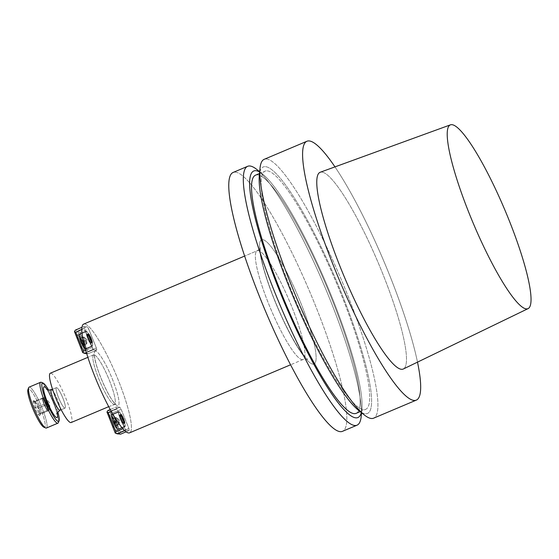 <?xml version="1.0" encoding="UTF-8"?>
<svg xmlns="http://www.w3.org/2000/svg" width="559" height="559" viewBox="0 0 559 559"><rect width="100%" height="100%" fill="white"/><g stroke="black" fill="none" stroke-linecap="round" stroke-linejoin="round"><path stroke-width="0.42" stroke-dasharray="2.79 2.1" d="M417.503 362.141A140.519 24.156 67.1 0 0 334.967 166.882A140.519 24.156 67.1 0 1 417.503 362.141M266.482 159.001A140.519 24.156 67.1 0 0 264.197 159.315A140.519 24.156 67.1 0 1 266.482 159.001A140.519 24.156 67.1 0 1 343.666 285.335A140.519 24.156 67.1 0 1 373.615 418.174A140.519 24.156 67.1 0 0 343.666 285.335A140.519 24.156 67.1 0 0 266.482 159.001M321.781 172.081A106.797 18.363 67.1 0 0 320.195 172.263A106.797 18.363 67.1 0 1 321.781 172.081A106.797 18.363 67.1 0 1 380.26 267.663A106.797 18.363 67.1 0 1 403.353 368.989A106.797 18.363 67.1 0 0 380.26 267.663A106.797 18.363 67.1 0 0 321.781 172.081M265.476 166.652A133.832 23.01 -112.9 0 1 346.517 305.913A133.832 23.01 -112.9 0 1 358.668 410.439A133.832 23.01 -112.9 0 0 346.517 305.913A133.832 23.01 -112.9 0 0 265.476 166.652A133.832 23.01 -112.9 0 0 259.327 175.428A133.832 23.01 -112.9 0 1 265.476 166.652M267.181 170.858A129.276 22.227 -112.9 0 1 338.181 287.081A129.276 22.227 -112.9 0 1 365.74 409.3A129.276 22.227 -112.9 0 1 294.935 298.876A129.276 22.227 -112.9 0 1 265.071 171.152A129.276 22.227 -112.9 0 1 267.181 170.858A129.276 22.227 -112.9 0 1 338.181 287.081A129.276 22.227 -112.9 0 1 365.74 409.3A129.276 22.227 -112.9 0 1 294.935 298.876A129.276 22.227 -112.9 0 1 265.071 171.152A129.276 22.227 -112.9 0 1 267.181 170.858M257.615 174.904A129.276 22.227 -112.9 0 1 328.622 291.127A129.276 22.227 -112.9 0 1 356.174 413.339A129.276 22.227 -112.9 0 0 328.622 291.127A129.276 22.227 -112.9 0 0 257.615 174.904A129.276 22.227 -112.9 0 0 255.512 175.191A129.276 22.227 -112.9 0 1 257.615 174.904M259.656 172.032A133.832 23.01 -112.9 0 1 262.576 174.052A133.832 23.01 -112.9 0 1 327.036 285.307A133.832 23.01 -112.9 0 1 361.918 409.062A133.832 23.01 -112.9 0 1 361.331 412.563A133.832 23.01 -112.9 0 0 361.918 409.062L361.561 412.752L361.918 409.062A133.832 23.01 -112.9 0 0 327.036 285.307A133.832 23.01 -112.9 0 0 262.576 174.052L259.683 171.739L262.576 174.052A133.832 23.01 -112.9 0 0 259.656 172.032M256.916 169.531A140.519 24.156 -112.9 0 1 324.597 286.341A140.519 24.156 -112.9 0 1 361.219 416.273A140.519 24.156 -112.9 0 0 324.597 286.341A140.519 24.156 -112.9 0 0 256.916 169.531M235.381 172.151A140.519 24.156 67.1 0 0 233.089 172.465A140.519 24.156 67.1 0 1 235.381 172.151A140.519 24.156 67.1 0 1 312.558 298.478A140.519 24.156 67.1 0 1 342.513 431.317A140.519 24.156 67.1 0 0 312.558 298.478A140.519 24.156 67.1 0 0 235.381 172.151M84.605 323.982A59.016 10.146 -112.9 0 1 117.02 377.046A59.016 10.146 -112.9 0 1 129.597 432.834A59.016 10.146 -112.9 0 0 117.02 377.046A59.016 10.146 -112.9 0 0 84.605 323.982A59.016 10.146 -112.9 0 0 83.647 324.115A59.016 10.146 -112.9 0 1 84.605 323.982M83.969 326.47L87.386 326.798L78.714 330.46L75.297 330.138L78.714 330.46L78.127 332.312L86.47 352.96L82.725 352.603L86.89 353.12L87.707 351.674L79.993 332.577L88.657 328.916L96.372 348.005L87.707 351.674L79.993 332.577L78.33 331.948L78.714 330.46L87.386 326.798L88.657 328.916L96.372 348.005L87.707 351.674L86.89 353.12L88.105 353.707L96.777 350.039L93.36 349.717L86.407 352.652L93.36 349.717L84.374 328.503L81.817 329.586L84.374 328.503L83.969 326.47L87.386 326.798L88.657 328.916L79.993 332.577L78.33 331.948L78.127 332.312L86.47 352.96L88.105 353.707L96.777 350.039L96.372 348.005L96.777 350.039L93.36 349.717L92.088 347.6L84.374 328.503L83.969 326.47L81.956 327.322L83.969 326.47M129.276 430.479L125.859 430.157L124.72 430.64L125.859 430.157L116.873 408.943L111.255 411.319L116.873 408.943L116.468 406.91L119.885 407.238L111.213 410.9L107.796 410.579L111.213 410.9L110.836 412.388L111.213 410.9L119.885 407.238L121.163 409.356L128.877 428.446L120.206 432.114L112.492 413.017L121.163 409.356L128.877 428.446L120.206 432.114L112.492 413.017L110.836 412.388L118.969 433.4L115.224 433.043L119.388 433.56L120.206 432.114L119.388 433.56L118.969 433.4L110.626 412.752L110.836 412.388L112.492 413.017L121.163 409.356L119.885 407.238L116.468 406.91L116.873 408.943L124.587 428.04L125.859 430.157L129.276 430.479L128.877 428.446L129.276 430.479L126.124 431.814L129.276 430.479M56.585 387.625A11.103 1.908 -112.9 0 1 62.678 397.61A11.103 1.908 -112.9 0 1 65.047 408.105A11.103 1.908 -112.9 0 1 58.968 398.623A11.103 1.908 -112.9 0 1 56.403 387.653A11.103 1.908 -112.9 0 1 56.585 387.625A11.103 1.908 -112.9 0 1 62.678 397.61A11.103 1.908 -112.9 0 1 65.047 408.105A11.103 1.908 -112.9 0 1 58.968 398.623A11.103 1.908 -112.9 0 1 56.403 387.653A11.103 1.908 -112.9 0 1 56.585 387.625M50.736 373.16A26.769 4.605 -112.9 0 1 65.438 397.225A26.769 4.605 -112.9 0 1 71.147 422.534A26.769 4.605 -112.9 0 0 65.438 397.225A26.769 4.605 -112.9 0 0 50.736 373.16A26.769 4.605 -112.9 0 0 50.303 373.223A26.769 4.605 -112.9 0 1 50.736 373.16M122.896 428.753L124.587 428.04L122.896 428.753M110.27 409.53L116.468 406.91L110.27 409.53M120.611 434.147L119.388 433.56L120.611 434.147M106.881 412.395L110.626 412.752L106.881 412.395M109.885 415.372A8.147 1.404 67.1 0 0 109.753 415.393A8.147 1.404 67.1 0 0 111.639 423.442A8.147 1.404 67.1 0 0 116.104 430.409A8.147 1.404 67.1 0 0 114.364 422.702A8.147 1.404 67.1 0 0 109.885 415.372A8.147 1.404 67.1 0 0 109.753 415.393A8.147 1.404 67.1 0 0 111.639 423.442A8.147 1.404 67.1 0 0 116.104 430.409A8.147 1.404 67.1 0 0 114.364 422.702A8.147 1.404 67.1 0 0 109.885 415.372M118.969 411.99A7.728 1.328 -112.9 0 1 123.218 418.943A7.728 1.328 -112.9 0 1 124.86 426.244A7.728 1.328 -112.9 0 1 124.734 426.265A7.728 1.328 -112.9 0 1 120.492 419.313A7.728 1.328 -112.9 0 1 118.843 412.011A7.728 1.328 -112.9 0 1 118.969 411.99A7.728 1.328 -112.9 0 1 123.218 418.943A7.728 1.328 -112.9 0 1 124.86 426.244A7.728 1.328 -112.9 0 1 124.734 426.265A7.728 1.328 -112.9 0 1 120.492 419.313A7.728 1.328 -112.9 0 1 118.843 412.011A7.728 1.328 -112.9 0 1 118.969 411.99M118.815 411.599A8.147 1.404 -112.9 0 1 123.287 418.929A8.147 1.404 -112.9 0 1 125.027 426.636A8.147 1.404 -112.9 0 1 120.562 419.676A8.147 1.404 -112.9 0 1 118.683 411.62A8.147 1.404 -112.9 0 1 118.815 411.599A8.147 1.404 -112.9 0 1 123.287 418.929A8.147 1.404 -112.9 0 1 125.027 426.636A8.147 1.404 -112.9 0 1 120.562 419.676A8.147 1.404 -112.9 0 1 118.683 411.62A8.147 1.404 -112.9 0 1 118.815 411.599M86.687 353.567L88.105 353.707L86.687 353.567M85.716 350.29L92.088 347.6L85.716 350.29M74.382 331.955L78.127 332.312L74.382 331.955M83.466 349.983A8.147 1.404 67.1 0 0 83.598 349.969A8.147 1.404 67.1 0 0 81.719 341.912A8.147 1.404 67.1 0 0 77.254 334.953A8.147 1.404 67.1 0 0 78.994 342.66A8.147 1.404 67.1 0 0 83.466 349.983A8.147 1.404 67.1 0 0 83.598 349.969A8.147 1.404 67.1 0 0 81.719 341.912A8.147 1.404 67.1 0 0 77.254 334.953A8.147 1.404 67.1 0 0 78.994 342.66A8.147 1.404 67.1 0 0 83.466 349.983M86.47 331.55A7.728 1.328 -112.9 0 1 90.712 338.495A7.728 1.328 -112.9 0 1 92.361 345.804A7.728 1.328 -112.9 0 1 88.126 339.201A7.728 1.328 -112.9 0 1 86.345 331.571A7.728 1.328 -112.9 0 1 86.47 331.55A7.728 1.328 -112.9 0 1 90.712 338.495A7.728 1.328 -112.9 0 1 92.361 345.804A7.728 1.328 -112.9 0 1 88.126 339.201A7.728 1.328 -112.9 0 1 86.345 331.571A7.728 1.328 -112.9 0 1 86.47 331.55M92.396 346.21A8.147 1.404 -112.9 0 1 87.917 338.887A8.147 1.404 -112.9 0 1 86.177 331.18A8.147 1.404 -112.9 0 1 90.642 338.139A8.147 1.404 -112.9 0 1 92.528 346.196A8.147 1.404 -112.9 0 1 92.396 346.21A8.147 1.404 -112.9 0 1 87.917 338.887A8.147 1.404 -112.9 0 1 86.177 331.18A8.147 1.404 -112.9 0 1 90.642 338.139A8.147 1.404 -112.9 0 1 92.528 346.196A8.147 1.404 -112.9 0 1 92.396 346.21M115.315 425.553A4.137 0.713 -112.9 0 1 113.582 422.206A4.137 0.713 -112.9 0 1 112.645 418.936A4.137 0.713 -112.9 0 1 113.044 418.572A4.137 0.713 -112.9 0 1 113.442 419.012A4.137 0.713 -112.9 0 1 115.182 422.359A4.137 0.713 -112.9 0 1 116.118 425.63A4.137 0.713 -112.9 0 1 116.118 425.832A4.137 0.713 -112.9 0 1 115.315 425.553L113.582 422.206L112.645 418.936L113.442 419.012L115.182 422.359L116.118 425.832A4.137 0.713 -112.9 0 1 115.315 425.553A4.137 0.713 -112.9 0 1 113.582 422.206A4.137 0.713 -112.9 0 1 112.645 418.936A4.137 0.713 -112.9 0 1 113.044 418.572A4.137 0.713 -112.9 0 1 113.442 419.012A4.137 0.713 -112.9 0 1 115.182 422.359A4.137 0.713 -112.9 0 1 116.118 425.63L115.315 425.553L113.582 422.206L112.645 418.936L113.442 419.012L115.182 422.359L116.118 425.63A4.137 0.713 -112.9 0 1 116.118 425.832L115.315 425.553L119.43 424.232L118.501 420.962L116.761 417.615L115.958 417.538L116.426 419.173A3.585 0.615 -112.9 0 1 116.363 417.573A3.585 0.615 -112.9 0 1 116.538 417.664A3.585 0.615 -112.9 0 1 117.628 419.285A3.585 0.615 -112.9 0 1 118.962 422.597A3.585 0.615 -112.9 0 1 119.2 423.96A3.585 0.615 -112.9 0 1 119.032 424.19A3.585 0.615 -112.9 0 1 117.76 422.478L118.634 424.155L119.43 424.232L116.118 425.63L119.43 424.232L118.501 420.962L115.182 422.359L118.501 420.962L116.761 417.615L112.645 418.936L115.958 417.538L117.76 422.478A3.585 0.615 -112.9 0 1 116.426 419.173A3.585 0.615 -112.9 0 1 116.363 417.573A3.585 0.615 -112.9 0 1 116.538 417.664A3.585 0.615 -112.9 0 1 117.628 419.285A3.585 0.615 -112.9 0 1 118.962 422.597A3.585 0.615 -112.9 0 1 119.2 423.96A3.585 0.615 -112.9 0 1 119.032 424.19A3.585 0.615 -112.9 0 1 117.76 422.478L118.634 424.155L115.315 425.553M116.894 420.808L113.582 422.206L116.894 420.808L117.76 422.478A3.585 0.615 -112.9 0 1 116.426 419.173L116.894 420.808M80.943 338.572A4.137 0.713 -112.9 0 1 82.683 341.919A4.137 0.713 -112.9 0 1 83.619 345.189A4.137 0.713 -112.9 0 1 83.612 345.392A4.137 0.713 -112.9 0 1 82.816 345.113A4.137 0.713 -112.9 0 1 81.083 341.766A4.137 0.713 -112.9 0 1 80.147 338.495A4.137 0.713 -112.9 0 1 80.545 338.125A4.137 0.713 -112.9 0 1 80.943 338.572L82.683 341.919L83.612 345.392A4.137 0.713 -112.9 0 1 82.816 345.113L81.083 341.766L80.147 338.495L80.943 338.572A4.137 0.713 -112.9 0 1 82.683 341.919A4.137 0.713 -112.9 0 1 83.619 345.189L82.816 345.113A4.137 0.713 -112.9 0 1 81.083 341.766A4.137 0.713 -112.9 0 1 80.147 338.495A4.137 0.713 -112.9 0 1 80.545 338.125A4.137 0.713 -112.9 0 1 80.943 338.572L82.683 341.919L83.619 345.189A4.137 0.713 -112.9 0 1 83.612 345.392L82.816 345.113L81.083 341.766L80.147 338.495L84.262 337.175L83.459 337.098L84.395 340.368L86.135 343.715L86.931 343.792L86.463 342.157A3.585 0.615 -112.9 0 1 86.701 343.519A3.585 0.615 -112.9 0 1 86.533 343.75A3.585 0.615 -112.9 0 1 85.261 342.038A3.585 0.615 -112.9 0 1 83.927 338.733A3.585 0.615 -112.9 0 1 83.857 337.133A3.585 0.615 -112.9 0 1 84.039 337.224A3.585 0.615 -112.9 0 1 85.129 338.845L84.262 337.175L83.459 337.098L80.147 338.495L83.459 337.098L84.395 340.368L81.083 341.766L84.395 340.368L86.135 343.715L82.816 345.113L86.931 343.792L83.619 345.189L86.931 343.792L85.129 338.845A3.585 0.615 -112.9 0 1 86.463 342.157A3.585 0.615 -112.9 0 1 86.701 343.519A3.585 0.615 -112.9 0 1 86.533 343.75A3.585 0.615 -112.9 0 1 85.261 342.038A3.585 0.615 -112.9 0 1 83.927 338.733A3.585 0.615 -112.9 0 1 83.857 337.133A3.585 0.615 -112.9 0 1 84.039 337.224A3.585 0.615 -112.9 0 1 85.129 338.845L84.262 337.175L80.943 338.572M85.995 340.522L82.683 341.919L85.995 340.522L85.129 338.845A3.585 0.615 -112.9 0 1 86.463 342.157L85.995 340.522M57.829 411.92A20.795 3.578 67.1 0 0 48.633 390.161A20.795 3.578 67.1 0 1 57.829 411.92M44.259 427.321A20.795 3.578 -112.9 0 1 43.895 427.223A20.795 3.578 -112.9 0 0 44.259 427.321A20.795 3.578 -112.9 0 0 39.451 405.932A20.795 3.578 -112.9 0 0 27.95 389.497A20.795 3.578 -112.9 0 1 39.451 405.932A20.795 3.578 -112.9 0 1 44.259 427.321M33.456 400.593A8.147 1.404 67.1 0 0 35.343 408.971A8.147 1.404 67.1 0 0 39.85 415.414A8.147 1.404 67.1 0 0 39.92 414.708A8.147 1.404 67.1 0 0 37.376 406.617A8.147 1.404 67.1 0 0 33.596 400.628A8.147 1.404 67.1 0 0 33.456 400.593A8.147 1.404 67.1 0 0 35.343 408.971A8.147 1.404 67.1 0 0 39.85 415.414A8.147 1.404 67.1 0 0 39.92 414.708A8.147 1.404 67.1 0 0 37.376 406.617A8.147 1.404 67.1 0 0 33.596 400.628A8.147 1.404 67.1 0 0 33.456 400.593M41.352 382.335A22.199 3.815 -112.9 0 1 52.763 401.243A22.199 3.815 -112.9 0 1 58.374 422.604A22.199 3.815 -112.9 0 0 52.763 401.243A22.199 3.815 -112.9 0 0 41.352 382.335M46.418 428.026A22.199 3.815 67.1 0 0 41.289 406.093A22.199 3.815 67.1 0 0 29.131 387.128A22.199 3.815 67.1 0 1 41.289 406.093A22.199 3.815 67.1 0 1 46.418 428.026M40.08 414.31L40.402 413.967L40.08 414.31C40.814 413.744 40.311 413.695 38.571 414.17C38.718 411.55 37.628 409.447 35.287 407.846C35.937 405.275 35.35 403.214 33.519 401.669C35.259 401.194 35.762 401.243 35.028 401.809C37.355 403.381 38.452 405.492 38.312 408.133C40.136 409.656 40.723 411.717 40.08 414.31C40.814 413.744 40.311 413.695 38.571 414.17L47.11 410.558L43.826 404.234L42.058 398.057L43.574 398.204L46.851 404.52L48.626 410.704L40.08 414.31C40.723 411.717 40.136 409.656 38.312 408.133L46.851 404.52L48.626 410.704L47.11 410.558L43.826 404.234L42.058 398.057L43.574 398.204L46.851 404.52L38.312 408.133C38.452 405.492 37.355 403.381 35.028 401.809L43.574 398.204L35.028 401.809C35.762 401.243 35.259 401.194 33.519 401.669L42.058 398.057L33.519 401.669C35.35 403.214 35.937 405.275 35.287 407.846L43.826 404.234L35.287 407.846C37.628 409.447 38.718 411.55 38.571 414.17L47.11 410.558L48.626 410.704L40.08 414.31M48.577 410.187L48.514 409.461A6.743 1.16 67.1 0 0 46.76 403.78A6.743 1.16 67.1 0 0 43.902 398.567A6.743 1.16 67.1 0 0 43.183 398.001A6.743 1.16 67.1 0 0 43.071 398.022A6.743 1.16 67.1 0 0 44.51 404.395A6.743 1.16 67.1 0 0 48.214 410.453A6.743 1.16 67.1 0 0 48.319 410.439A6.743 1.16 67.1 0 0 48.514 409.461A6.743 1.16 67.1 0 0 46.76 403.78A6.743 1.16 67.1 0 0 43.902 398.567A6.743 1.16 67.1 0 0 43.183 398.001A6.743 1.16 67.1 0 0 43.071 398.022A6.743 1.16 67.1 0 0 44.51 404.395A6.743 1.16 67.1 0 0 48.214 410.453A6.743 1.16 67.1 0 0 48.319 410.439A6.743 1.16 67.1 0 0 48.514 409.461L48.577 410.187M44.692 397.365A6.743 1.16 -112.9 0 1 45.419 397.924A6.743 1.16 -112.9 0 1 48.277 403.137A6.743 1.16 -112.9 0 1 50.024 408.825A6.743 1.16 -112.9 0 1 49.835 409.803A6.743 1.16 -112.9 0 1 49.723 409.817A6.743 1.16 -112.9 0 1 46.02 403.752A6.743 1.16 -112.9 0 1 44.58 397.379A6.743 1.16 -112.9 0 1 44.692 397.365A6.743 1.16 -112.9 0 1 45.419 397.924A6.743 1.16 -112.9 0 1 48.277 403.137A6.743 1.16 -112.9 0 1 50.024 408.825A6.743 1.16 -112.9 0 1 49.835 409.803A6.743 1.16 -112.9 0 1 49.723 409.817A6.743 1.16 -112.9 0 1 46.02 403.752A6.743 1.16 -112.9 0 1 44.58 397.379A6.743 1.16 -112.9 0 1 44.692 397.365M91.187 343.226A4.919 0.845 67.1 0 0 91.271 343.219A4.919 0.845 67.1 0 0 90.132 338.356A4.919 0.845 67.1 0 0 87.435 334.156A4.919 0.845 67.1 0 0 88.483 338.803A4.919 0.845 67.1 0 0 91.187 343.226A4.919 0.845 67.1 0 0 91.271 343.219A4.919 0.845 67.1 0 0 90.132 338.356A4.919 0.845 67.1 0 0 87.435 334.156A4.919 0.845 67.1 0 0 88.483 338.803A4.919 0.845 67.1 0 0 91.187 343.226M88.797 334.366A4.213 0.727 -112.9 0 1 91.117 338.153A4.213 0.727 -112.9 0 1 92.011 342.136A4.213 0.727 -112.9 0 1 89.706 338.537A4.213 0.727 -112.9 0 1 88.734 334.373A4.213 0.727 -112.9 0 1 88.797 334.366A4.213 0.727 -112.9 0 1 91.117 338.153A4.213 0.727 -112.9 0 1 92.011 342.136A4.213 0.727 -112.9 0 1 89.706 338.537A4.213 0.727 -112.9 0 1 88.734 334.373A4.213 0.727 -112.9 0 1 88.797 334.366M88.539 333.716A4.919 0.845 67.1 0 0 88.455 333.723A4.919 0.845 67.1 0 0 89.503 338.377A4.919 0.845 67.1 0 0 92.207 342.793A4.919 0.845 67.1 0 0 92.291 342.786A4.919 0.845 67.1 0 0 91.236 338.139A4.919 0.845 67.1 0 0 88.539 333.716A4.919 0.845 67.1 0 0 88.455 333.723A4.919 0.845 67.1 0 0 89.503 338.377A4.919 0.845 67.1 0 0 92.207 342.793A4.919 0.845 67.1 0 0 92.291 342.786A4.919 0.845 67.1 0 0 91.236 338.139A4.919 0.845 67.1 0 0 88.539 333.716M123.686 423.666A4.919 0.845 67.1 0 0 123.77 423.659A4.919 0.845 67.1 0 0 122.721 419.005A4.919 0.845 67.1 0 0 120.017 414.589A4.919 0.845 67.1 0 0 119.94 414.596A4.919 0.845 67.1 0 0 120.989 419.25A4.919 0.845 67.1 0 0 123.686 423.666A4.919 0.845 67.1 0 0 123.77 423.659A4.919 0.845 67.1 0 0 122.721 419.005A4.919 0.845 67.1 0 0 120.017 414.589A4.919 0.845 67.1 0 0 119.94 414.596A4.919 0.845 67.1 0 0 120.989 419.25A4.919 0.845 67.1 0 0 123.686 423.666M124.447 422.59A4.213 0.727 -112.9 0 1 122.128 418.796A4.213 0.727 -112.9 0 1 121.233 414.813A4.213 0.727 -112.9 0 1 121.303 414.806A4.213 0.727 -112.9 0 1 123.616 418.593A4.213 0.727 -112.9 0 1 124.517 422.576A4.213 0.727 -112.9 0 1 124.447 422.59A4.213 0.727 -112.9 0 1 122.128 418.796A4.213 0.727 -112.9 0 1 121.233 414.813A4.213 0.727 -112.9 0 1 121.303 414.806A4.213 0.727 -112.9 0 1 123.616 418.593A4.213 0.727 -112.9 0 1 124.517 422.576A4.213 0.727 -112.9 0 1 124.447 422.59M121.037 414.156A4.919 0.845 67.1 0 0 120.961 414.163A4.919 0.845 67.1 0 0 122.093 419.026A4.919 0.845 67.1 0 0 124.79 423.226A4.919 0.845 67.1 0 0 123.742 418.579A4.919 0.845 67.1 0 0 121.037 414.156A4.919 0.845 67.1 0 0 120.961 414.163A4.919 0.845 67.1 0 0 122.093 419.026A4.919 0.845 67.1 0 0 124.79 423.226A4.919 0.845 67.1 0 0 123.742 418.579A4.919 0.845 67.1 0 0 121.037 414.156M312.963 364.168A67.45 11.599 -112.9 0 1 263.911 269.676A67.45 11.599 -112.9 0 1 286.529 271.828A67.45 11.599 -112.9 0 1 312.963 364.168A67.45 11.599 -112.9 0 1 263.911 269.676A67.45 11.599 -112.9 0 1 286.529 271.828A67.45 11.599 -112.9 0 1 312.963 364.168M302.167 359.619A59.016 10.146 -112.9 0 1 269.752 306.556A59.016 10.146 -112.9 0 1 257.175 250.767A59.016 10.146 -112.9 0 1 289.499 301.175A59.016 10.146 -112.9 0 1 303.132 359.486A59.016 10.146 -112.9 0 1 302.167 359.619A59.016 10.146 -112.9 0 1 269.752 306.556A59.016 10.146 -112.9 0 1 257.175 250.767A59.016 10.146 -112.9 0 1 289.499 301.175A59.016 10.146 -112.9 0 1 303.132 359.486A59.016 10.146 -112.9 0 1 302.167 359.619M95.589 351.164A29.578 5.087 67.1 0 0 107.181 391.656A29.578 5.087 67.1 0 0 117.104 392.607A29.578 5.087 67.1 0 0 95.589 351.164A29.578 5.087 67.1 0 0 107.181 391.656A29.578 5.087 67.1 0 0 117.104 392.607A29.578 5.087 67.1 0 0 95.589 351.164M94.087 354.839A26.769 4.605 -112.9 0 1 108.788 378.904A26.769 4.605 -112.9 0 1 114.497 404.213A26.769 4.605 -112.9 0 1 99.83 381.343A26.769 4.605 -112.9 0 1 93.653 354.895A26.769 4.605 -112.9 0 1 94.087 354.839A26.769 4.605 -112.9 0 1 108.788 378.904A26.769 4.605 -112.9 0 1 114.497 404.213A26.769 4.605 -112.9 0 1 99.83 381.343A26.769 4.605 -112.9 0 1 93.653 354.895A26.769 4.605 -112.9 0 1 94.087 354.839M116.95 428.641A6.883 1.181 -112.9 0 1 111.94 418.998A6.883 1.181 -112.9 0 1 114.253 419.215A6.883 1.181 -112.9 0 1 116.95 428.641A6.883 1.181 -112.9 0 1 111.94 418.998A6.883 1.181 -112.9 0 1 114.253 419.215A6.883 1.181 -112.9 0 1 116.95 428.641M118.033 429.095A7.728 1.328 67.1 0 0 118.159 429.081A7.728 1.328 67.1 0 0 116.37 421.444A7.728 1.328 67.1 0 0 112.135 414.841A7.728 1.328 67.1 0 0 113.784 422.15A7.728 1.328 67.1 0 0 118.033 429.095A7.728 1.328 67.1 0 0 118.159 429.081A7.728 1.328 67.1 0 0 116.37 421.444A7.728 1.328 67.1 0 0 112.135 414.841A7.728 1.328 67.1 0 0 113.784 422.15A7.728 1.328 67.1 0 0 118.033 429.095M79.315 335.484A6.883 1.181 -112.9 0 1 84.318 345.134A6.883 1.181 -112.9 0 1 82.012 344.91A6.883 1.181 -112.9 0 1 79.315 335.484A6.883 1.181 -112.9 0 1 84.318 345.134A6.883 1.181 -112.9 0 1 82.012 344.91A6.883 1.181 -112.9 0 1 79.315 335.484M79.762 334.387A7.728 1.328 67.1 0 0 79.637 334.401A7.728 1.328 67.1 0 0 81.425 342.038A7.728 1.328 67.1 0 0 85.653 348.641A7.728 1.328 67.1 0 0 84.011 341.332A7.728 1.328 67.1 0 0 79.762 334.387A7.728 1.328 67.1 0 0 79.637 334.401A7.728 1.328 67.1 0 0 81.425 342.038A7.728 1.328 67.1 0 0 85.653 348.641A7.728 1.328 67.1 0 0 84.011 341.332A7.728 1.328 67.1 0 0 79.762 334.387M47.305 389.77A16.721 2.872 -112.9 0 1 57.186 413.157A16.721 2.872 -112.9 0 0 47.305 389.77M51.484 389.784A11.103 1.908 67.1 0 0 51.302 389.812A11.103 1.908 67.1 0 1 51.484 389.784A11.103 1.908 67.1 0 1 57.577 399.762A11.103 1.908 67.1 0 1 59.946 410.257A11.103 1.908 67.1 0 0 57.577 399.762A11.103 1.908 67.1 0 0 51.484 389.784M87.672 334.534A4.5 0.776 -112.9 0 1 90.942 340.836A4.5 0.776 -112.9 0 1 89.44 340.69A4.5 0.776 -112.9 0 1 87.672 334.534A4.5 0.776 -112.9 0 1 90.942 340.836A4.5 0.776 -112.9 0 1 89.44 340.69A4.5 0.776 -112.9 0 1 87.672 334.534M88.036 334.687A4.213 0.727 67.1 0 0 87.966 334.694A4.213 0.727 67.1 0 0 88.937 338.859A4.213 0.727 67.1 0 0 91.25 342.464A4.213 0.727 67.1 0 0 90.348 338.474A4.213 0.727 67.1 0 0 88.036 334.687A4.213 0.727 67.1 0 0 87.966 334.694A4.213 0.727 67.1 0 0 88.937 338.859A4.213 0.727 67.1 0 0 91.25 342.464A4.213 0.727 67.1 0 0 90.348 338.474A4.213 0.727 67.1 0 0 88.036 334.687M123.532 423.282A4.5 0.776 -112.9 0 1 120.262 416.979A4.5 0.776 -112.9 0 1 121.771 417.126A4.5 0.776 -112.9 0 1 123.532 423.282A4.5 0.776 -112.9 0 1 120.262 416.979A4.5 0.776 -112.9 0 1 121.771 417.126A4.5 0.776 -112.9 0 1 123.532 423.282M123.679 422.911A4.213 0.727 67.1 0 0 123.749 422.904A4.213 0.727 67.1 0 0 122.777 418.74A4.213 0.727 67.1 0 0 120.465 415.134A4.213 0.727 67.1 0 0 121.366 419.124A4.213 0.727 67.1 0 0 123.679 422.911A4.213 0.727 67.1 0 0 123.749 422.904A4.213 0.727 67.1 0 0 122.777 418.74A4.213 0.727 67.1 0 0 120.465 415.134A4.213 0.727 67.1 0 0 121.366 419.124A4.213 0.727 67.1 0 0 123.679 422.911M360.178 411.648L365.74 409.3L360.178 411.648M259.516 173.5L265.071 171.152L259.516 173.5M306.108 359.011L307.604 359.402L302.65 354.036C297.381 347.041 291.414 336.693 284.741 322.983C276.943 306.674 270.605 290.743 265.735 275.196C262.43 264.309 260.613 256.183 260.284 250.809L260.347 247.616C260.836 247.77 259.774 248.825 257.175 250.767L244.625 256.071L257.175 250.767C259.774 248.825 260.836 247.77 260.347 247.616L260.284 250.809C260.613 256.183 262.43 264.309 265.735 275.196C270.605 290.743 276.943 306.674 284.741 322.983C291.414 336.693 297.381 347.041 302.65 354.036L307.604 359.402L306.108 359.011L303.132 359.486L290.582 364.789L303.132 359.486L306.108 359.011M108.719 406.652L115.699 404.143L113.826 402.291C110.004 398.204 100.983 380.574 96.448 365.188C93.681 354.951 94.59 354.224 94.478 354.434L87.875 357.341L94.478 354.434C94.59 354.224 93.681 354.951 96.448 365.188C100.983 380.574 110.004 398.204 113.826 402.291L115.699 404.143L108.719 406.652M116.104 430.409L125.027 426.636L116.104 430.409M109.753 415.393L118.683 411.62L109.753 415.393M83.598 349.969L92.528 346.196L83.598 349.969M77.254 334.953L86.177 331.18L77.254 334.953M118.843 412.011L112.135 414.841C111.416 414.687 111.234 415.644 111.597 417.713C112.177 419.781 112.464 421.814 115.727 427.474C116.901 428.977 117.537 429.543 117.635 429.158L118.159 429.081L117.635 429.158C117.537 429.543 116.901 428.977 115.727 427.474C112.464 421.814 112.177 419.781 111.597 417.713C111.234 415.644 111.416 414.687 112.135 414.841L118.843 412.011M124.86 426.244L118.159 429.081L124.86 426.244M113.442 418.887L113.044 418.572L113.442 418.887M119.57 420.089L116.538 417.664L119.57 420.089L119.2 423.96L119.57 420.089M86.345 331.571L79.637 334.401C78.917 334.247 78.735 335.204 79.099 337.273L80.789 342.332L84.192 348.236L85.653 348.641L92.361 345.804L85.653 348.641L84.192 348.236L80.789 342.332L79.099 337.273C78.735 335.204 78.917 334.247 79.637 334.401L86.345 331.571M80.943 338.447L80.545 338.125L80.943 338.447M87.071 339.648L84.039 337.224L87.071 339.648L86.701 343.519L87.071 339.648M35.308 401.355L33.596 400.628L35.308 401.355M40.409 413.974L39.85 415.414L40.409 413.974M43.902 398.567L43.525 398.12L43.902 398.567M48.319 410.439L49.835 409.803L48.319 410.439M43.071 398.022L44.58 397.379L43.071 398.022M49.437 402.648L45.419 397.924L49.437 402.648L50.024 408.825L49.437 402.648M56.403 387.653L52.546 389.281L56.403 387.653M65.047 408.105L61.19 409.733L65.047 408.105M57.032 413.891C57.647 414.24 56.326 409.957 53.077 401.062C48.996 392.621 46.858 388.722 46.663 389.364C46.858 388.722 48.996 392.621 53.077 401.062C56.326 409.957 57.647 414.24 57.032 413.891M87.966 334.694L90.684 340.026L91.194 342.506L90.684 340.026L87.896 334.708L88.734 334.373L87.966 334.694M91.25 342.464L92.011 342.136L91.25 342.464M91.271 343.219L92.291 342.786L91.271 343.219M87.435 334.156L88.455 333.723L87.435 334.156M123.749 422.904L123.19 420.466L120.395 415.148L121.233 414.813L120.395 415.148L123.19 420.466L123.693 422.946L124.517 422.576L123.749 422.904M123.77 423.659L124.79 423.226L123.77 423.659M119.94 414.596L120.961 414.163L119.94 414.596"/><path stroke-width="0.84" d="M309.204 140.945A140.519 24.156 67.1 0 0 306.912 141.259A140.519 24.156 67.1 0 0 339.369 280.094A140.519 24.156 67.1 0 0 416.336 400.111A140.519 24.156 67.1 0 0 417.503 362.141A140.519 24.156 67.1 0 1 416.336 400.111A140.519 24.156 67.1 0 1 339.369 280.094A140.519 24.156 67.1 0 1 306.912 141.259A140.519 24.156 67.1 0 1 309.204 140.945A140.519 24.156 67.1 0 1 334.967 166.882A140.519 24.156 67.1 0 0 309.204 140.945M264.197 159.315A140.519 24.156 67.1 0 0 260.026 168.217A140.519 24.156 67.1 0 0 296.654 298.15A140.519 24.156 67.1 0 0 364.328 414.96A140.519 24.156 67.1 0 0 373.615 418.174L416.336 400.111L373.615 418.174A140.519 24.156 67.1 0 1 364.328 414.96A140.519 24.156 67.1 0 1 296.654 298.15A140.519 24.156 67.1 0 1 260.026 168.217A140.519 24.156 67.1 0 1 264.197 159.315L306.912 141.259L264.197 159.315M320.195 172.263A106.797 18.363 67.1 0 0 342.632 272.848A106.797 18.363 67.1 0 0 401.467 369.296A106.797 18.363 67.1 0 0 403.353 368.989A106.797 18.363 67.1 0 1 401.467 369.296A106.797 18.363 67.1 0 1 342.632 272.848A106.797 18.363 67.1 0 1 320.195 172.263L450.428 124.853A99.754 17.147 -112.9 0 1 504.924 210.114A99.754 17.147 -112.9 0 1 528.101 308.617A99.754 17.147 -112.9 0 1 526.34 308.896A99.754 17.147 -112.9 0 1 471.384 218.814A99.754 17.147 -112.9 0 1 450.428 124.853A99.754 17.147 -112.9 0 1 504.924 210.114A99.754 17.147 -112.9 0 1 528.101 308.617A99.754 17.147 -112.9 0 1 526.34 308.896A99.754 17.147 -112.9 0 1 471.384 218.814A99.754 17.147 -112.9 0 1 450.428 124.853L320.195 172.263M358.668 410.439A133.832 23.01 -112.9 0 1 294.209 299.184A133.832 23.01 -112.9 0 1 259.327 175.428L260.026 168.217L259.327 175.428A133.832 23.01 -112.9 0 0 294.209 299.184A133.832 23.01 -112.9 0 0 358.668 410.439L364.328 414.96L358.668 410.439M356.174 413.339A129.276 22.227 -112.9 0 1 285.369 302.922A129.276 22.227 -112.9 0 1 255.512 175.191L259.516 173.5L255.512 175.191A129.276 22.227 -112.9 0 0 285.369 302.922A129.276 22.227 -112.9 0 0 356.174 413.339L360.178 411.648L356.174 413.339M255.917 170.691A133.832 23.01 -112.9 0 1 259.656 172.032A133.832 23.01 -112.9 0 0 255.917 170.691A133.832 23.01 -112.9 0 0 279.926 291.798A133.832 23.01 -112.9 0 0 355.769 417.839A133.832 23.01 -112.9 0 1 279.926 291.798A133.832 23.01 -112.9 0 1 255.917 170.691M361.331 412.563A133.832 23.01 -112.9 0 1 355.769 417.839A133.832 23.01 -112.9 0 0 361.331 412.563M354.762 425.49A140.519 24.156 -112.9 0 1 277.585 299.156A140.519 24.156 -112.9 0 1 247.63 166.316A140.519 24.156 -112.9 0 1 249.922 166.002A140.519 24.156 -112.9 0 1 256.916 169.531A140.519 24.156 -112.9 0 0 249.922 166.002A140.519 24.156 -112.9 0 0 247.63 166.316A140.519 24.156 -112.9 0 0 277.585 299.156A140.519 24.156 -112.9 0 0 354.762 425.49A140.519 24.156 -112.9 0 0 357.054 425.175A140.519 24.156 -112.9 0 1 354.762 425.49M361.219 416.273A140.519 24.156 -112.9 0 1 357.054 425.175A140.519 24.156 -112.9 0 0 361.219 416.273L361.561 412.752L361.219 416.273M233.089 172.465A140.519 24.156 67.1 0 0 265.546 311.3A140.519 24.156 67.1 0 0 342.513 431.317L357.054 425.175L342.513 431.317A140.519 24.156 67.1 0 1 265.546 311.3A140.519 24.156 67.1 0 1 233.089 172.465L247.63 166.316L233.089 172.465M129.597 432.834A59.016 10.146 -112.9 0 1 128.64 432.966A59.016 10.146 -112.9 0 1 96.225 379.91A59.016 10.146 -112.9 0 1 83.647 324.115A59.016 10.146 -112.9 0 0 96.225 379.91A59.016 10.146 -112.9 0 0 128.64 432.966A59.016 10.146 -112.9 0 0 129.597 432.834L290.582 364.789L129.597 432.834M71.147 422.534A26.769 4.605 -112.9 0 1 56.487 399.671A26.769 4.605 -112.9 0 1 50.303 373.223L87.875 357.341L50.303 373.223A26.769 4.605 -112.9 0 0 56.487 399.671A26.769 4.605 -112.9 0 0 71.147 422.534L108.719 406.652L71.147 422.534M115.916 431.702L122.896 428.753L115.916 431.702L115.531 433.19L120.611 434.147L126.124 431.814L120.611 434.147L117.187 433.819L124.72 430.64L117.187 433.819L115.224 433.043L106.979 412.025L108.201 412.612L115.916 431.702L115.224 433.043L106.979 412.025L108.201 412.612L115.916 431.702M111.255 411.319L108.201 412.612L111.255 411.319M107.796 410.579L110.27 409.53L107.796 410.579L106.979 412.025L107.796 410.579M86.407 352.652L84.689 353.379L86.687 353.567L83.032 352.75L84.689 353.379L86.407 352.652M83.417 351.262L85.716 350.29L83.417 351.262L82.725 352.603L74.48 331.585L75.703 332.172L83.417 351.262L82.725 352.603L74.48 331.585L75.703 332.172L83.417 351.262M81.817 329.586L75.703 332.172L81.817 329.586M75.297 330.138L81.956 327.322L75.297 330.138L74.48 331.585L75.297 330.138M42.764 382.985A20.795 3.578 67.1 0 0 47.571 404.374A20.795 3.578 67.1 0 0 59.072 420.808A20.795 3.578 67.1 0 0 57.829 411.92A20.795 3.578 67.1 0 1 59.072 420.808L58.374 422.604A22.199 3.815 -112.9 0 1 57.891 423.177A22.199 3.815 -112.9 0 1 57.528 423.226A22.199 3.815 -112.9 0 1 45.335 403.27A22.199 3.815 -112.9 0 1 40.604 382.279A22.199 3.815 -112.9 0 1 40.968 382.23A22.199 3.815 -112.9 0 1 41.352 382.335A22.199 3.815 -112.9 0 0 40.968 382.23A22.199 3.815 -112.9 0 0 40.604 382.279L29.131 387.128A22.199 3.815 67.1 0 0 28.649 387.701A22.199 3.815 67.1 0 0 34.26 409.062A22.199 3.815 67.1 0 0 45.67 427.97A22.199 3.815 67.1 0 0 46.055 428.075A22.199 3.815 67.1 0 0 46.418 428.026A22.199 3.815 67.1 0 1 46.055 428.075A22.199 3.815 67.1 0 1 45.67 427.97A22.199 3.815 67.1 0 1 34.26 409.062A22.199 3.815 67.1 0 1 28.649 387.701A22.199 3.815 67.1 0 1 29.131 387.128L40.604 382.279A22.199 3.815 -112.9 0 0 45.335 403.27A22.199 3.815 -112.9 0 0 57.528 423.226A22.199 3.815 -112.9 0 0 57.891 423.177L46.418 428.026L57.891 423.177A22.199 3.815 -112.9 0 0 58.374 422.604L59.072 420.808A20.795 3.578 67.1 0 1 47.571 404.374A20.795 3.578 67.1 0 1 42.764 382.985A20.795 3.578 67.1 0 1 43.127 383.083A20.795 3.578 67.1 0 0 42.764 382.985M48.633 390.161A20.795 3.578 67.1 0 0 43.127 383.083L41.352 382.335L43.127 383.083A20.795 3.578 67.1 0 1 48.633 390.161M43.895 427.223A20.795 3.578 -112.9 0 1 33.205 409.509A20.795 3.578 -112.9 0 1 27.95 389.497L28.649 387.701L27.95 389.497A20.795 3.578 -112.9 0 0 33.205 409.509A20.795 3.578 -112.9 0 0 43.895 427.223L45.67 427.97L43.895 427.223M44.287 386.751A16.721 2.872 -112.9 0 1 47.305 389.77A16.721 2.872 -112.9 0 0 44.287 386.751A16.721 2.872 -112.9 0 0 49.975 407.923A16.721 2.872 -112.9 0 0 57.186 413.157A16.721 2.872 -112.9 0 1 49.975 407.923A16.721 2.872 -112.9 0 1 44.287 386.751M51.302 389.812A11.103 1.908 67.1 0 0 53.867 400.775A11.103 1.908 67.1 0 0 59.946 410.257C57.193 412.808 56.221 414.023 57.032 413.891C56.221 414.023 57.193 412.808 59.946 410.257A11.103 1.908 67.1 0 1 53.867 400.775A11.103 1.908 67.1 0 1 51.302 389.812L48.85 390.189L46.663 389.364L48.85 390.189L52.546 389.281L51.302 389.812M528.101 308.617L403.353 368.989L528.101 308.617M259.683 171.739L256.916 169.531L259.683 171.739M244.625 256.071L83.647 324.115L244.625 256.071M61.19 409.733L59.946 410.257L61.19 409.733"/></g></svg>
